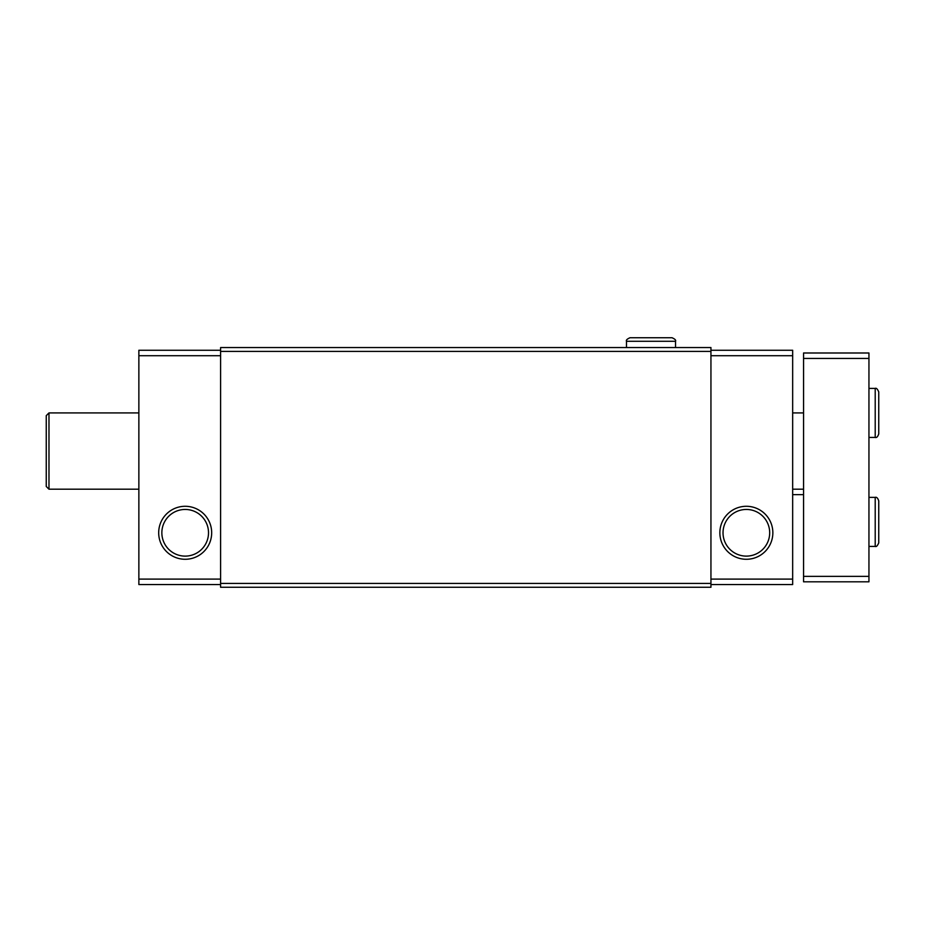 <?xml version="1.0" encoding="UTF-8"?>
<svg xmlns="http://www.w3.org/2000/svg" width="925" height="925" viewBox="0 0 925 925"><rect width="100%" height="100%" fill="white"/><g stroke="black" fill="none" stroke-linecap="round" stroke-linejoin="round"><path stroke-width="1.39" d="M220.601 350.263L138.866 350.263L138.866 584.542L220.601 584.542M220.601 583.409L220.601 587.271L710.943 587.271L710.943 347.546L220.601 347.546L220.601 583.409L710.943 583.409M220.601 351.396L710.943 351.396M220.601 355.709L138.866 355.709M158.684 532.788A26.501 26.501 0 0 0 198.436 555.728A26.501 26.501 0 0 0 198.436 509.837A26.501 26.501 0 0 0 158.684 532.788M220.601 579.096L138.866 579.096M710.943 350.263L792.667 350.263L792.667 584.542L710.943 584.542M710.943 355.709L792.667 355.709M719.858 532.788A26.501 26.501 0 0 0 759.61 555.728A26.501 26.501 0 0 0 759.61 509.837A26.501 26.501 0 0 0 719.858 532.788M710.943 579.096L792.667 579.096M723.026 532.788A23.333 23.333 0 0 0 758.026 552.988A23.333 23.333 0 0 0 758.026 512.577A23.333 23.333 0 0 0 723.026 532.788M161.852 532.788A23.333 23.333 0 0 0 196.852 552.988A23.333 23.333 0 0 0 196.852 512.577A23.333 23.333 0 0 0 161.852 532.788M868.945 358.438L803.559 358.438L803.559 352.992L868.945 352.992L868.945 581.813L803.559 581.813L803.559 576.368L868.945 576.368M803.559 358.438L803.559 576.368M138.866 489.198L48.979 489.198L48.979 412.92L138.866 412.92M48.979 489.198L46.25 486.469L46.25 415.649L48.979 412.92M875.212 388.408L875.212 437.433C876.611 437.93 877.802 436.739 878.75 433.894L878.75 391.946C877.478 388.986 876.299 387.806 875.212 388.408L868.945 388.408M875.212 497.373L875.212 546.409C876.299 546.999 877.478 545.819 878.75 542.859L878.75 500.911C877.802 498.066 876.611 496.887 875.212 497.373L868.945 497.373M626.491 347.546L626.491 341.279L675.528 341.279C676.129 340.192 674.938 339.001 671.989 337.729L630.041 337.729C627.081 339.001 625.901 340.192 626.491 341.279C625.901 340.192 627.081 339.001 630.041 337.729M803.559 412.92L792.667 412.92M803.559 489.198L792.667 489.198M792.667 494.644L803.559 494.644M868.945 437.433L875.212 437.433M868.945 546.409L875.212 546.409M675.528 347.546L675.528 341.279C676.129 340.192 674.938 339.001 671.989 337.729L651.188 337.729"/></g></svg>
